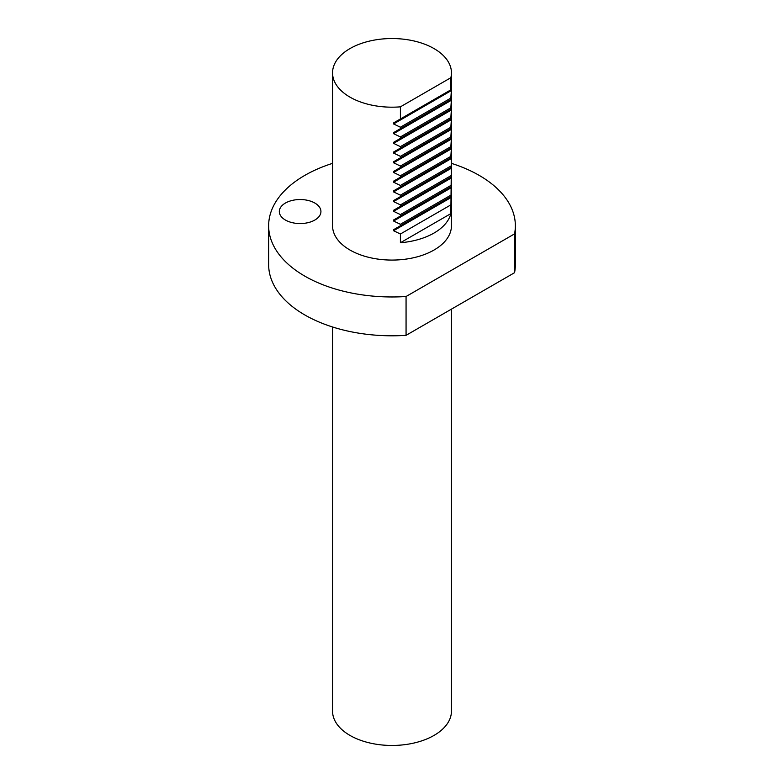 <?xml version="1.0" encoding="UTF-8"?>
<svg xmlns="http://www.w3.org/2000/svg" width="784" height="784" viewBox="0 0 784 784"><rect width="100%" height="100%" fill="white"/><g stroke="black" fill="none" stroke-linecap="round" stroke-linejoin="round"><path stroke-width="1.18" d="M314.835 203.046A20.805 12.015 0 0 0 292.167 200.449A20.805 12.015 0 0 0 279.32 211.543A20.805 12.015 0 0 0 285.415 220.039A20.805 12.015 0 0 0 308.092 222.646A20.805 12.015 0 0 0 320.93 211.543A20.805 12.015 0 0 0 314.835 203.046M332.553 326.987L332.553 711.137A59.447 34.32 0 0 0 349.968 735.412A59.447 34.32 0 0 0 414.746 742.85A59.447 34.32 0 0 0 451.447 711.137L451.447 309.141M332.553 163.356A123.353 71.217 0 0 0 268.647 225.753A123.353 71.217 0 0 0 304.78 276.115A123.353 71.217 0 0 0 406.063 296.509L514.549 233.877L514.549 272.705A123.353 71.217 0 0 0 515.353 264.59L515.353 225.753A123.353 71.217 0 0 0 479.22 175.4A123.353 71.217 0 0 0 451.447 163.356M514.549 233.877A123.353 71.217 0 0 0 515.353 225.753M268.647 225.753L268.647 264.59A123.353 71.217 0 0 0 304.78 314.943A123.353 71.217 0 0 0 406.063 335.336L406.063 296.509M332.553 72.863L332.553 225.753A59.447 34.32 0 0 0 349.968 250.027A59.447 34.32 0 0 0 414.746 257.466A59.447 34.32 0 0 0 451.447 225.753L451.447 72.863A59.447 34.32 0 0 0 434.032 48.588A59.447 34.32 0 0 0 369.254 41.15A59.447 34.32 0 0 0 332.553 72.863A59.447 34.32 0 0 0 349.968 97.128A59.447 34.32 0 0 0 400.408 106.84L450.849 77.714A59.447 34.32 0 0 0 451.447 72.863M450.849 77.714L450.849 89.846L451.427 89.513L450.849 98.098L450.849 99.558L451.427 99.225L450.849 107.81L450.849 109.27L451.427 108.937L450.849 117.522L450.849 118.972L451.427 118.639L450.849 127.224L450.849 128.684L451.427 128.351L450.849 136.935L450.849 138.386L451.427 138.053L450.849 146.637L450.849 148.098L451.427 147.764L450.849 156.349L450.849 157.8L451.427 157.466L450.849 213.62A59.447 34.32 180 0 1 400.408 242.746L400.408 234.004L393.578 230.731L393.578 229.702L400.408 225.753L400.408 224.302L393.578 221.019L393.578 219.99L400.408 216.051L400.408 214.591L393.578 211.317L393.578 210.288L400.408 206.339L400.408 204.889L393.578 201.606L393.578 200.577L400.408 196.637L400.408 195.177L393.578 191.904L393.578 190.865L400.408 186.925L400.408 185.465L393.578 182.192L393.578 181.163L400.408 177.213L400.408 175.763L393.578 172.48L393.578 171.451L400.408 167.511L400.408 166.051L393.578 162.778L393.578 161.749L400.408 157.8L400.408 156.349L393.578 153.066L393.578 152.037L400.408 148.098L400.408 146.637L393.578 143.364L393.578 142.335L400.408 138.386L400.408 136.935L393.578 133.652L393.578 132.623L400.408 128.684L400.408 127.224L393.578 123.95L393.578 122.912L400.408 118.972L400.408 106.84M450.849 204.889L400.408 234.004M450.849 213.62L400.408 242.746M450.849 186.925L400.408 216.051M450.849 185.475L400.408 214.591M450.849 196.637L400.408 225.753M450.849 195.177L400.408 224.302M450.849 167.511L400.408 196.637M450.849 166.051L400.408 195.177M450.849 177.223L400.408 206.339M450.849 175.763L400.408 204.889M450.849 148.098L400.408 177.213M450.849 146.637L400.408 175.763M450.849 157.8L400.408 186.925M450.849 156.349L400.408 185.465M450.849 128.684L400.408 157.8M450.849 127.224L400.408 156.349M450.849 138.386L400.408 167.511M450.849 136.935L400.408 166.051M450.849 109.27L400.408 138.386M450.849 107.81L400.408 136.935M450.849 118.972L400.408 148.098M450.849 117.522L400.408 146.637M450.849 99.558L400.408 128.684M450.849 98.098L400.408 127.224M514.549 272.705L406.063 335.336M400.408 118.972L450.849 89.846M451.427 89.513L393.578 122.912M451.427 99.225L393.578 132.623M451.427 108.937L393.578 142.335L451.427 108.937M451.427 118.639L393.578 152.037M451.427 128.351L393.578 161.749L451.427 128.351M451.427 138.053L393.578 171.451M451.427 147.764L393.578 181.163L451.427 147.764M451.427 157.466L393.578 190.865M451.427 167.178L393.578 200.577L451.427 167.178M451.427 176.89L393.578 210.288M451.427 186.592L393.578 219.99L451.427 186.592M451.427 196.304L393.578 229.702M451.427 90.542L393.578 123.95M451.427 100.254L393.578 133.652M451.427 109.966L393.578 143.364M451.427 119.668L393.578 153.066M451.427 129.38L393.578 162.778M451.427 139.082L393.578 172.48M451.427 148.793L393.578 182.192M451.427 158.495L393.578 191.904M451.427 168.207L393.578 201.606M451.427 177.919L393.578 211.317M451.427 187.621L393.578 221.019M451.427 197.333L393.578 230.731"/></g></svg>
